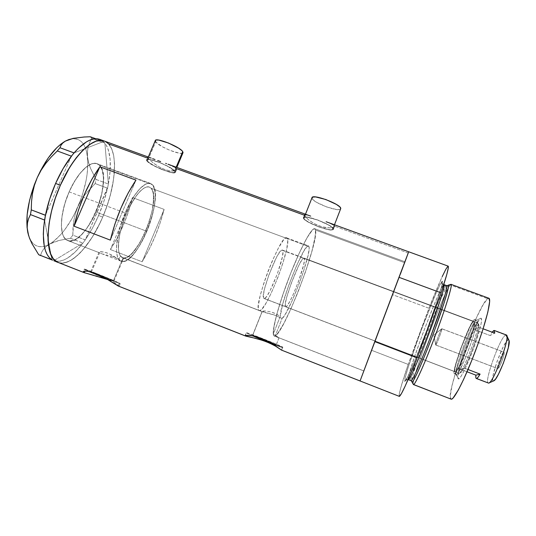 <?xml version="1.0" encoding="UTF-8"?>
<svg xmlns="http://www.w3.org/2000/svg" width="536" height="536" viewBox="0 0 536 536"><rect width="100%" height="100%" fill="white"/><g stroke="black" fill="none" stroke-linecap="round" stroke-linejoin="round"><path stroke-width="0.4" stroke-dasharray="2.68 2.01" d="M123.628 258.151L123.568 257.984C137.564 260.697 162.113 198.246 151.085 188.21L309.011 246.64C311.718 253.448 289.132 313.661 282.05 318.531L275.015 315.228L262.854 311.959L123.086 257.863L123.628 258.151L123.086 257.863L113.377 280.804L113.927 281.145L105.652 278.231L111.448 280.422L113.893 281.186L113.377 280.804L123.086 257.863L120.359 255.92L118.851 259.484C114.222 253.629 116.681 233.086 124.794 213.764C132.861 194.4 144.445 181.195 150.495 183.433L152.532 184.793C164.586 196.116 137.424 264.811 122.081 261.494L123.568 257.984L262.854 311.959M174.535 171.078L176.17 167.185L174.535 171.078L168.19 166.569L160.197 162.797L150.422 159.708L147.681 159.574L147.072 159.882L147.46 161.202L146.965 160.13C146.542 156.626 171.721 166.616 174.535 171.078L174.904 171.982C175.151 175.379 150.958 165.872 147.46 161.202L153.939 165.691L164.358 170.361L172.847 172.599L174.729 172.311L174.535 171.078M155.246 140.713L155.695 141.879L147.46 161.202L155.695 141.879C159.011 146.918 183.138 156.385 183.051 152.606M332.836 228.812L334.417 224.758L332.836 228.812L331.583 227.137L328.273 224.886L317.727 220.088L307.604 217.355L304.743 217.355L303.966 218.025C303.463 213.898 333.178 224.979 332.836 228.812L332.836 228.952C333.084 232.952 304.461 222.353 303.992 218.293L305.42 220.008L308.77 222.232L319 226.862L328.903 229.582L331.878 229.663L332.836 228.812M311.952 197.864L303.992 218.293L311.965 198.166C312.247 202.668 340.809 213.14 340.749 208.685M149.805 157.591L147.547 157.149L148.05 158.294L146.898 160.994L146.382 159.882C145.939 156.224 172.183 166.642 175.105 171.279L175.486 172.224C175.741 175.761 150.556 165.865 146.898 160.994L148.05 158.294L153.329 163.031L159.44 167.038L164.914 169.564L170.079 170.924L175.486 170.676L176.579 169.624L176.25 168.559L175.105 171.279L176.25 168.559L175.292 167.647L166.549 163.681M306.317 214.675L308.877 215.465L304.589 214.708L303.369 217.79C302.833 213.489 333.814 225.046 333.439 229.033L333.439 229.174C333.694 233.341 303.899 222.306 303.396 218.078L304.508 215.258L307.309 218.735L311.336 221.864L316.562 224.798L322.33 226.902L330.089 227.914L333.432 227.365L334.544 226.192L333.439 229.033L334.544 226.192L334.156 225.468L328.273 222.52L334.156 225.468M280.871 317.861L282.05 318.531L275.263 335.811L279.001 337.827L276.308 344.695L271.323 343.12L276.268 344.742L278.955 337.781L275.263 335.811C284.824 331.623 318.94 241.924 315.536 230.058L404.6 262.68L363.837 370.972L278.955 337.781L363.85 370.925L404.928 261.756L363.85 370.925L404.928 261.756L404.6 262.68L315.536 230.058L314.639 228.705C311.677 227.565 301.024 247.002 290.492 273.802C279.939 300.562 272.402 327.469 273.293 334.042L278.955 337.781L273.293 334.042L280.261 316.334L282.693 304.073L288.83 285.018L296.797 265.119L304.053 250.701L307.376 246.305L308.421 245.883L309.011 246.64L309.151 248.523L308.093 255.29L303.631 270.995L299.296 283.33L291.953 301.205L285.252 314.324L282.05 318.531L275.263 335.811L278.419 332.494L284.281 322.632L289.48 312.006L296.797 295.021L305.406 272.033L312.046 250.808L315.449 235.23L315.677 231.378L315.208 229.167L314.029 228.738L312.153 230.179L306.498 238.654L298.947 253.789L290.613 273.487L284.67 289.386L278.177 309.319L274.224 324.93L273.293 334.042L280.261 316.334L274.238 313.071L270.975 311.919L265.293 310.947L262.077 311.476L273.387 314.672L280.871 317.861M252.704 335.415L262.151 311.597L252.63 335.295L265.441 339.938L276.261 344.648C275.45 343.743 251.31 334.243 252.61 335.335L254.345 336.253L252.704 335.415M121.679 261.159L121.002 260.67L121.679 261.159M120.057 260.074L118.851 259.39L120.057 260.074M117.418 258.674L115.769 257.95L117.418 258.674M113.967 257.247L112.051 256.59L113.967 257.247M110.088 255.987L112.051 256.59L110.088 255.987M106.235 254.935L108.125 255.438L106.235 254.935M102.858 254.037L104.46 254.473L102.858 254.037M100.373 253.22L101.478 253.622L100.373 253.22M91.368 272.04L99.582 252.831L67.891 240.637C85.713 248.161 114.771 177.892 99.348 165.162L152.532 184.793L99.348 165.162L96.581 163.547L93.237 163.42L91.388 163.929L87.401 166.1L81.043 172.09L74.752 180.94L69.144 191.848L64.789 203.754L62.116 215.479L61.359 225.877L62.544 233.991L64.34 237.79L66.826 240.148L69.888 241.012L73.398 240.396L77.218 238.366L81.191 235.036L85.177 230.54L89.043 225.066L92.661 218.809L97.358 208.437L101.76 193.999L103.495 180.599L103.247 174.883L102.235 170.113L100.493 166.488L99.348 165.162L96.862 163.634C89.237 160.76 75.65 174.984 67.67 195.399C59.603 215.774 59.55 236.275 66.826 240.148L99.582 252.831L99.287 251.88L100.781 251.619L106.811 252.811L112.439 255.397L118.851 259.484L117.384 256.436L116.58 252.108L116.5 246.634L117.143 240.202L120.56 225.475L126.342 210.219L133.558 196.88L137.35 191.593L141.055 187.506L144.539 184.732L147.681 183.359L150.375 183.392L152.532 184.793L154.1 187.473L155.259 193.623L154.971 201.824L153.303 211.452L150.395 221.81L146.455 232.189L141.752 241.89L136.6 250.232L131.354 256.61L127.983 259.498L124.855 261.159L122.081 261.494L123.568 257.984L126.094 257.622L128.941 256.067L132.003 253.401L138.348 245.193L144.345 234.152L149.256 221.67L152.505 209.254L153.363 203.546L153.383 194.059L152.519 190.608L151.085 188.21L149.122 186.97L146.683 186.964L143.842 188.216L140.693 190.722L137.35 194.414L133.933 199.164L127.421 211.15L124.587 217.931L120.305 231.72L119.032 238.192L118.423 249.052L119.093 253.059L120.359 255.92L118.851 259.484L108.674 253.535L103.401 251.873L99.287 251.88L99.026 252.201L99.582 252.831L91.368 272.04M84.313 269.199C82.484 267.719 114.436 280.435 119.387 283.162L118.195 285.99L119.387 283.162L120.098 283.578L106.892 278.948L120.191 283.658L107.093 277.749L84.822 269.219L88.949 271.497L85.378 269.836L84.815 271.149L85.378 269.836L84.313 269.199L83.301 271.558M95.562 275.819L93.86 275.397M100.869 277.233L97.297 276.261M110.945 280.898L108.118 279.685L110.945 280.898M115.876 283.544L113.666 282.251L115.876 283.544M118.161 285.172L117.545 284.69L118.161 285.172M119.099 286.144L118.63 285.588L119.099 286.144M272.596 343.877L282.653 347.295L276.047 344.038L248.027 333.178L246.359 332.93L252.778 335.925L246.359 332.93L245.361 335.449L246.205 332.796L245.106 335.556M254.225 338.069L252.684 337.72M259.277 339.368L255.846 338.457M275.665 346.236L272.925 344.722M277.95 347.636L276.871 346.96M282.74 347.221L281.614 350.182L279.725 348.822M282.653 347.295L281.527 350.115L282.68 347.167C281.655 345.854 244.115 331.074 246.205 332.796M147.192 157.979L108.567 143.916L104.031 140.935C119.093 145.591 117.163 184.344 102.698 217.1L97.733 227.592L92.199 237.267L86.256 245.823L80.092 252.945L73.894 258.365L67.878 261.823L62.277 263.109L58.759 262.653L62.277 263.109L65.01 262.747L70.853 260.355L76.983 255.886L83.187 249.582L92.199 237.267L100.299 222.427L102.698 217.1L98.57 215.532C102.436 206.521 105.411 197.429 107.501 188.25L108.386 183.982C111.89 165.081 110.718 151.46 104.875 143.132L103.394 141.571L100.105 139.507L103.924 142.067L103.394 141.571L74.069 152.894L103.435 141.558L95.763 138.764L103.435 141.558L104.868 143.072L91.757 138.295L89.633 142.482L88.139 146.971L87.401 151.822L87.536 157.075L88.567 162.509L90.416 168.096L95.991 179.419L108.393 184.036L108.098 185.443L108.393 184.036L104.868 143.072L91.757 138.295L89.633 142.482L88.139 146.971L87.401 151.822L87.536 157.075L88.567 162.509L90.416 168.096L95.991 179.419L95.153 183.56L85.231 194.36L81.144 200.384L77.807 206.869L75.348 213.743L73.774 220.772L72.976 227.914L72.822 235.13L85.244 239.92L107.823 186.776L107.501 188.25L95.153 183.56L85.231 194.36L81.144 200.384L77.807 206.869L75.348 213.743L73.774 220.772L72.822 235.13L70.491 238.265L59.007 240.476L49.553 244.121L46.069 246.52L43.456 249.267L41.634 252.309L40.515 255.565L41.634 252.309L43.456 249.267L46.069 246.52L49.553 244.121C60.32 237.408 69.74 224.993 77.807 206.869C85.532 188.578 88.775 171.982 87.536 157.075C85.686 142.569 79.449 136.727 68.822 139.554L64.916 141.377M304.388 215.217L176.25 168.559L176.331 170.113L174.113 171.024L170.079 170.924L164.914 169.564L159.44 167.038L154.435 163.849L149.042 159.359L147.48 157.309L146.382 159.882M408.238 253.025L334.544 226.192L408.238 253.025L360.071 380.982L371.709 350.336L408.177 364.4C401.558 383.843 398.583 394.496 399.24 396.365L399.22 394.221L400.781 387.675L408.177 364.4L428.934 308.247L392.647 294.706L407.682 254.54M304.589 214.708L305.902 217.335L309.138 220.276L313.828 223.398L319.423 225.984L325.151 227.525L330.089 227.914L333.432 227.365L334.544 226.192M58.297 262.499C71.134 266.895 91.18 244.724 103.187 215.954C115.314 187.238 118.416 154.716 108.567 143.916L111.716 148.894L113.726 155.715L114.563 164.07L114.248 173.624L112.828 184.049L110.362 194.997L106.952 206.125L102.698 217.1C90.798 245.367 70.819 267.223 58.297 262.499L57.754 262.285M245.776 336.106L245.046 335.704L245.763 335.375M110.383 249.528L142.141 261.782C151.762 246.064 159.091 228.604 164.13 209.395L132.506 197.59C127.762 216.779 120.392 234.091 110.383 249.528L142.141 261.782L164.13 209.395L132.506 197.59L110.383 249.528L132.506 197.59L128.586 211.318L123.434 224.973L117.27 237.91L110.383 249.528M400.372 274.117L360.085 380.962M104.574 141.136L106.577 142.201L104.574 141.136M142.141 261.782L148.8 249.984L154.864 236.905L160.05 223.164L164.13 209.395L142.141 261.782M110.362 240.135L135.956 180.13L110.362 240.135M84.179 272.63L83.341 272.067M90.845 271.906L95.234 273.26L90.845 271.906M96.447 273.715L113.377 280.804L96.447 273.715M303.396 218.078L304.173 217.1L307.155 217.1L317.694 219.948L328.689 224.946L332.139 227.291L333.439 229.033L332.441 229.917L329.339 229.83L319.021 226.996L308.381 222.179L304.884 219.861L303.396 218.078M149.772 157.577L148.063 157.095M175.292 167.647L167.982 164.204M146.898 160.994L146.489 159.621L149.98 159.433L160.164 162.656L170.81 167.929L175.105 171.279L175.299 172.565L171.641 172.625L161.725 169.463L151.36 164.364L146.898 160.994M340.615 209.033L339.744 209.529L336.722 209.576L326.793 207.01L316.629 202.333L313.332 200.008L311.965 198.166M182.93 152.901L182.14 153.309L179.285 153.216L169.758 150.281L162.053 146.583L155.695 141.879M123.086 257.863L262.151 311.597L262.7 311.094L265.293 310.947L270.975 311.919L275.846 313.795L280.261 316.334C279.926 303.657 304.709 241.977 308.448 245.89L309.011 246.64L151.085 188.21L149.283 187.017C143.795 185 133.37 196.853 126.061 214.259C118.697 231.632 116.312 250.305 120.359 255.92L123.086 257.863M69.144 191.848L125.136 212.96C133.122 193.938 144.626 181.021 150.495 183.433C158.341 185.637 156.056 209.904 146.837 231.297L95.904 211.988C105.25 190.896 106.229 166.415 96.862 163.634C89.793 160.793 77.197 173.108 69.144 191.848L72.775 184.397L78.906 174.756L85.318 167.741L91.388 163.929L94.973 163.292L96.581 163.547L99.348 165.162L102.235 170.113L103.461 177.637L102.986 187.051L100.889 197.583L97.358 208.437L92.661 218.809L87.134 227.914L81.191 235.036L75.281 239.559L69.888 241.012L66.826 240.148L65.499 239.15L63.349 236.061L61.942 231.592L61.359 225.877L61.64 219.144L63.697 207.74L66.075 199.747L69.144 191.848C59.181 214.058 59.027 238.373 67.891 240.637C75.603 243.599 88.252 230.105 95.904 211.988L146.837 231.297C139.233 249.649 127.628 263.745 121.203 261.287C113.753 259.585 115.307 235.525 125.136 212.96L69.144 191.848M108.567 143.916L111.716 148.894L113.726 155.715L114.563 164.07L113.672 178.749L110.362 194.997L106.952 206.125L102.698 217.1L98.57 215.532C94.691 224.537 90.256 232.644 85.278 239.847L92.339 228.37L98.57 215.532L103.703 201.951L107.501 188.25L85.278 239.847L83.73 242.011L85.278 239.847L72.822 235.13L70.491 238.265L82.953 243.083L83.73 242.011L82.913 243.11C72.206 257.079 62.524 262.962 53.861 260.757L56.896 261.374L60.267 261.119L63.844 260.007L67.57 258.071L75.254 251.913L82.913 243.11L53.781 260.731L82.913 243.11L83.73 242.011L82.913 243.11L70.491 238.265L59.007 240.476L53.955 242.084L45.855 245.823L42.317 246.661L39.001 246.6L35.966 245.615L33.272 243.706L30.988 240.872L28.703 235.867L29.567 238.158C33.929 247.029 40.589 249.019 49.553 244.121L53.345 241.609L60.977 234.379L64.702 229.797L71.71 219.09L74.893 213.127L80.42 200.41L82.685 193.831L86.055 180.699L87.113 174.321L87.864 162.421L86.731 152.258L85.445 148.043L83.696 144.526L81.499 141.772L78.872 139.849L75.857 138.811L72.487 138.703M62.699 143.092L65.271 141.162M44.582 220.075L51.965 259.853L44.582 220.075M71.348 156.257L45.453 215.217L71.348 156.257M90.256 136.76L91.757 138.295L90.256 136.76M66.471 140.526L64.963 141.343M108.386 183.982L110.128 171.091L110.155 159.574L108.399 150.047L106.858 146.228L104.875 143.132L108.386 183.982M95.153 183.56L107.528 188.176L108.393 184.036L95.991 179.419L95.153 183.56M125.136 212.96L122.041 220.953L118.543 232.939L116.48 247.083L116.64 252.697L117.585 257.039L119.247 259.96L120.319 260.865L122.891 261.535L127.588 259.772L132.908 254.948L138.402 247.552L143.661 238.232L148.284 227.706L151.943 216.765L154.348 206.226L155.313 196.893L154.71 189.53L152.532 184.793L150.261 183.359L148.907 183.205L145.799 184.036L140.385 188.163L134.496 195.473L128.68 205.375L125.136 212.96M456.471 374.396L455.881 373.833C454.273 368.701 471.62 322.585 475.975 320.394L480.497 318.397C475.412 320.977 456.103 372.339 457.965 378.309L458.649 378.992L456.471 374.396L454.374 373.692C450.856 373.002 469.529 322.17 474.172 319.717L475.975 320.394C471.258 322.819 452.585 373.666 456.183 374.383L456.471 374.396C460.277 374.818 480.544 320.113 476.538 320.267L474.728 319.59C478.655 319.409 458.387 374.088 454.655 373.699L456.471 374.396L458.649 378.992L461.121 376.225L464.993 369.043L472.082 352.44L476.504 340.152L480.859 324.99L481.462 321.654L481.268 318.317L480.497 318.397L479.325 319.624L476.002 325.191L469.576 339.348L465.221 350.671L458.923 370.986L457.905 377.083L458.052 378.604L458.649 378.992C460.786 378.691 468.283 363.254 474.373 346.283C480.504 329.298 483.238 316.394 480.511 318.391L475.988 320.381C482.266 314.793 460.732 374.503 456.471 374.396M285.427 306.612L285.668 306.793C288.884 308.676 306.525 263.022 304.334 258.54L473.502 321.587C469.208 323.784 451.788 371.187 455.071 371.796L285.427 306.612L286.023 306.753L286.941 305.962L289.614 301.822L293.025 294.894L298.425 281.594L303.604 264.992L304.448 259.886L303.858 258.104L301.875 260.04L298.76 265.528L291.182 283.43L286.753 297.125L285.346 303.544L285.427 306.612L455.345 371.803L457.342 369.431L460.504 363.442L468.209 344.635L472.725 330.672L474.166 324.34L474.092 321.54L472.571 322.585L469.878 327.188L460.947 348.427L455.647 365.311L454.769 370.309L454.87 371.528L455.345 371.803C458.85 372.064 477.643 321.332 474.005 321.473L303.979 258.118C300.944 255.545 282.264 304.348 285.427 306.612M404.6 262.68L315.536 230.058L314.639 228.705C311.51 227.378 299.503 249.957 288.482 278.995C277.427 308.019 271.035 333.881 273.943 335.824L363.85 370.925L404.928 261.756L363.837 370.972L274.271 336.005C281.688 339.167 319.141 242.627 315.536 230.058L404.6 262.68M450.776 284.415L447.58 285.721L450.233 284.944L487.613 298.673L450.233 284.944C443.694 292.167 411.481 378.503 413.236 384.198L411.748 381.82M408.224 379.582L408.291 379.669C406.65 380.486 411.494 365.09 422.824 333.493C434.863 302.351 441.691 286.251 443.312 285.179L446.026 286.177L446.729 285.621L446.026 286.177L447.326 285.99L446.026 286.177C444.331 287.222 437.45 303.316 425.39 334.457C414.087 366.088 409.296 381.511 411.018 380.728L411.085 380.754M447.58 285.721C441.691 292.355 411.95 371.475 411.735 381.089L412.432 377.277C413.872 370.838 420.345 350.993 428.586 329.325C437.135 307.342 442.85 293.808 445.751 288.723L447.58 285.721L445.751 288.723M408.171 379.401C406.717 374.664 437.57 292.006 443.312 285.179C441.832 284.469 441.289 283.343 441.684 281.802C440.451 282.8 431.808 301.607 419.199 335.57C406.737 369.438 403.36 383.227 404.995 381.197L406.992 379.522L408.104 379.555L406.992 379.522L404.995 381.197L407.782 376.654L413.216 364.587L426.422 331.241L438.193 297.909L441.811 285.822L442.461 281.199L440.244 284.248L435.688 294.003L420.907 330.973L407.909 368.132L405.109 378.027L404.995 381.197C405.424 381.163 406.911 378.49 409.444 373.163C413.223 364.983 420.633 346.893 428.365 326.015L437.771 299.202L442.086 284.676C442.736 281.4 442.602 280.442 441.684 281.802C441.289 283.343 441.832 284.469 443.312 285.179L443.982 284.609L443.312 285.179L446.026 286.177C439.868 293.205 407.715 379.897 411.018 380.728M488.383 298.237L487.613 298.673C477.898 305.212 444.344 396.962 450.984 399.173M448.223 266.164C446.97 265.226 438.575 283.846 428.934 308.247L442.233 276.563M360.071 380.982L400.519 273.722M428.934 308.247L392.647 294.706L371.709 350.336L408.177 364.4L428.934 308.247M413.477 384.573L413.41 384.547C409.712 383.488 443.419 292.475 450.233 284.944M450.803 399.032L450.3 395.588L452.129 385.223L456.417 369.961L462.488 351.991L469.549 333.633L476.705 317.205L483.037 304.91L487.613 298.673M315.536 230.058L314.96 238.386L311.523 252.704L305.815 270.841L298.632 290.398L290.874 308.937L283.51 324.079L277.548 333.633L275.397 335.73L273.943 335.824L273.273 333.821L273.447 329.727L276.388 315.717L282.452 295.798L290.653 273.394L299.483 252.624L307.342 237.18L312.944 229.415L314.639 228.705L315.536 230.058M474.172 319.717L474.816 319.657L475.063 320.635L474.327 325.613L468.498 344.481L460.196 364.741L456.799 371.173L454.655 373.699L454.153 373.398L454.046 372.071L455.004 366.684L460.692 348.561L468.491 329.426L471.854 322.846L474.172 319.717M508.771 339.951L508.101 339.898C503.264 341.198 488.577 382.47 493.535 380.942L489.14 382.872L493.582 380.935L492.953 380.674L492.671 379.629L493.046 375.455L497.026 361.505L503.177 346.96L506.004 342.082L508.101 339.898L505.703 335.013L493.736 330.545L505.703 335.013C500.403 336.601 483.867 382.034 488.236 383.066M435.802 344.996L435.721 345.017C434.944 345.03 440.76 329.359 441.744 328.782L503.766 352.125C501.977 352.407 496.182 368.299 497.763 368.587L435.802 344.996L433.792 334.993L441.671 328.863C440.619 329.901 435.647 343.114 435.681 344.782L435.802 344.996C436.786 344.594 443.111 327.315 441.744 328.782L433.792 334.993L435.802 344.996L497.917 368.601L499.88 365.887L501.83 361.505L503.8 355.341L504.021 352.179L502.393 353.814L499.88 359.221L497.937 365.284L497.555 367.428L497.917 368.601C499.626 368.58 505.575 352.34 503.954 352.125L441.838 328.749C442.649 328.662 436.699 344.682 435.802 344.996M464.236 368.058L468.015 369.505L464.236 368.058C469.523 358.618 478.259 334.33 478.943 327.248C478.259 334.33 469.523 358.618 464.236 368.058L460.98 372.52L464.236 368.058L460.551 369.284C460.196 371.595 460.337 372.674 460.98 372.52L460.391 371.83L460.551 369.284C461.677 361.418 469.596 339.502 474.802 329.794L478.206 324.756L477.368 323.027L478.186 323.456C479.941 327.684 463.352 371.77 459.486 373.163L459.225 373.291C462.89 373.619 481.69 322.833 477.891 322.92L282.271 250.024C278.419 247.163 259.752 295.718 263.739 298.291L459.225 373.291L263.739 298.291L263.397 295.142L264.59 288.663L268.851 274.975L276.569 257.213L279.886 251.84L282.124 250.004L282.733 250.486L282.975 251.873L282.358 257.046L277.42 273.661L270.124 290.586L266.841 296.133L265.508 297.748L264.034 298.498C268.06 300.683 285.715 255.25 282.733 250.486L477.368 323.027C472.92 325.164 455.5 372.614 458.943 373.277L459.225 373.291C454.588 375.394 472.692 325.332 477.368 323.027L478.206 324.756L478.956 325.024L478.943 327.248L478.99 325.178L478.206 324.756C477.435 325.278 476.303 326.96 474.802 329.794C469.596 339.502 461.677 361.418 460.551 369.284L464.236 368.058M483.11 328.803L478.943 327.248L474.802 329.794L490.078 335.509L492.155 332.179L490.078 335.509L494.748 333.144L490.078 335.509L474.802 329.794L478.943 327.248L483.11 328.803M506.259 334.933L505.703 335.013L508.101 339.898M121.806 257.367L258.942 310.357C252.577 307.369 280.958 233.307 286.693 237.843L287.43 238.654L151.085 188.21L149.283 187.017C143.501 184.84 132.211 198.333 124.928 217.047C117.578 235.726 116.386 254.191 121.806 257.367L122.657 257.783C136.097 263.625 162.495 198.642 151.085 188.21L287.43 238.654C291.557 246.573 265.441 313.607 259.324 310.599L121.806 257.367L124.131 258.004L126.885 257.293L129.953 255.283L133.223 252.088L139.883 242.701L147.266 227.257L152.204 210.775L153.651 199.164L153.437 194.468L152.579 190.762L151.085 188.21L149.008 186.937L146.408 187.03L143.38 188.518L140.023 191.379L136.479 195.526L129.424 207.01L124.761 217.469L120.252 231.954L118.57 241.857L118.342 247.465L118.838 252.02L120.01 255.35L121.806 257.367M258.942 310.357L260.067 310.532L261.675 309.326L266.03 303.142L271.33 292.911L278.13 276.764L282.841 263.283L286.76 248.684L287.752 240.832L287.43 238.654L286.566 237.817L285.159 238.379L283.263 240.369L278.278 248.362L272.368 260.684L267.933 271.585L263.967 282.74L260.081 296.127L258.339 305.808L258.352 308.776L258.942 310.357M467.044 371.77L460.551 369.284L467.044 371.77M493.736 330.545L494.272 330.464M476.115 378.376L475.847 377.759M488.598 383.113C483.016 384.754 500.135 336.742 505.703 335.013M146.965 160.13L148.284 157.035M303.966 218.025L305.473 214.226M175.486 172.224L176.579 169.624M333.439 229.174L334.544 226.346M276.308 344.695L279.001 337.827M113.927 281.145L123.649 258.158M120.191 283.658L119.079 286.291M278.901 337.814L274.271 336.005M121.203 261.287L100.869 253.407M84.621 272.837L85.258 273.085M245.408 335.965L245.769 336.106M150.495 183.433L96.862 163.634L150.495 183.433M314.639 228.705L404.928 261.756L314.639 228.705M99.026 252.201L90.658 271.765M262.077 311.476L252.61 335.335M303.369 217.79L304.481 214.983M332.836 228.952L334.471 224.778M174.904 171.982L176.826 167.42M286.693 237.843L308.448 245.89M29.567 238.158L29.855 239.056M455.881 373.833L457.965 378.309M285.668 306.793L455.071 371.796M454.374 373.692L456.183 374.383M411.561 380.982L412.432 377.277M443.788 284.529L442.515 283.564L441.262 287.899C438.227 298.297 433.617 311.831 427.44 328.508C416.834 357.901 404.894 382.992 406.382 379.615L408.084 379.602M474.728 319.59L476.538 320.267M303.979 258.118L474.005 321.473M475.988 320.381L480.511 318.391M435.721 345.017L497.763 368.587M441.671 328.863L433.792 334.993L435.681 344.782M461.228 372.399L459.486 373.163M478.186 323.456L478.99 325.178M282.271 250.024L477.891 322.92M122.657 257.783L259.324 310.599M264.034 298.498L458.943 373.277M441.838 328.749L503.954 352.125"/><path stroke-width="0.8" d="M176.826 167.42L183.051 152.606L182.722 151.614L176.17 167.185L182.722 151.614C180.083 146.77 154.991 136.814 155.246 140.713L148.284 157.035M334.471 224.778L340.755 208.531C341.285 204.236 311.63 193.282 311.952 197.864L305.473 214.226M271.323 343.12L254.345 336.253L271.323 343.12M91.314 272.161L105.652 278.231L91.314 272.161M88.949 271.497L106.892 278.948L88.949 271.497M100.869 277.233L108.118 279.685L84.179 272.63L84.815 271.149L84.179 272.63L83.341 272.067L83.268 271.598L83.951 271.263L87.395 271.256L96.359 273.682L103.314 276.924L118.959 286.298M97.297 276.261L95.562 275.819M272.596 343.877L252.778 335.925C263.062 340.367 281.427 347.375 282.633 347.295M255.846 338.457L245.2 335.851L245.361 335.449L245.2 335.851L247.19 335.308L251.967 335.784L258.58 337.392L265.863 340.246L272.569 343.864L281.588 350.162L275.665 346.236L269.796 343.187L262.841 340.461L254.225 338.069M276.871 346.96L275.665 346.236M245.763 335.375L251.967 335.784L262.231 338.678L272.569 343.864L281.527 350.115L360.078 380.955L408.68 251.773L398.972 277.306L441.074 292.857C446.676 275.886 449.061 266.988 448.223 266.164L408.68 251.773L360.078 380.955L281.527 350.115L360.071 380.982L408.68 251.773L326.116 221.737M83.341 272.067L83.268 271.598L83.951 271.263L87.395 271.256L96.359 273.682L103.314 276.924L118.195 285.99L245.2 335.851L118.811 286.257L245.408 335.965M57.305 262.084L84.179 272.63L58.297 262.499C44.481 259.116 44.367 220.792 60.374 185.248L69.519 167.621L76.273 157.738L83.187 149.859L89.941 144.271L96.239 141.129L101.853 140.466L104.574 141.136L101.853 140.466L96.239 141.129L89.941 144.271L83.187 149.859L76.273 157.738L69.519 167.621L60.374 185.248C73.251 155.42 93.117 136.506 104.031 140.935C92.118 136.352 70.283 158.971 57.58 192.015C44.749 225.013 45.513 257.039 57.305 262.084L53.205 258.674L50.176 252.912L48.401 244.939L48.026 240.202L48.006 235.029L49.064 223.566L51.55 211.057L55.376 198.079L60.374 185.248L55.59 183.446L60.374 185.248L55.376 198.079L51.55 211.057L49.064 223.566L48.006 235.029L48.026 240.202L48.401 244.939L50.176 252.912L53.205 258.674L55.134 260.677L58.759 262.653L57.305 262.084M152.619 158.636L155.011 159.54L152.619 158.636M157.711 160.532L160.633 161.584L157.711 160.532M167.982 164.204L310.686 216.122M166.549 163.681L165.664 163.359M328.273 222.52L326.953 222.038L328.273 222.52M99.85 166.783L135.956 180.13C124.513 197.382 115.977 217.382 110.362 240.135L74.089 226.205C79.315 203.499 87.897 183.687 99.85 166.783L135.956 180.13L128.164 193.02L120.955 208.048L114.871 224.149L110.362 240.135L74.089 226.205L99.85 166.783L74.089 226.205L78.383 210.273L84.427 194.3L91.763 179.453L99.85 166.783M175.292 167.647L176.25 168.559L304.388 215.217M108.567 143.916L106.577 142.201L108.567 143.916L147.192 157.979M93.86 275.397L84.179 272.63M252.684 337.72L245.769 336.106M272.925 344.722L266.405 341.754L259.277 339.368M279.725 348.822L277.95 347.636M407.682 254.54L400.372 274.117M95.234 273.26L96.447 273.715L95.234 273.26M306.317 214.675L304.589 214.708M334.544 226.192L334.156 225.468M148.063 157.095L147.48 157.309M311.965 198.166L312.769 197.081L315.677 196.947L325.821 199.513L336.307 204.363L339.556 206.722L340.434 207.713L340.615 209.033M155.695 141.879L155.36 140.425L155.996 140.05L158.777 140.07L168.559 143.058L178.689 148.217L181.858 150.623L182.722 151.614L182.93 152.901M62.699 143.092L60.983 145.296L59.978 147.735L57.292 150.964L71.382 156.17L74.022 152.914L59.978 147.735L74.069 152.894L73.131 154.013L78.37 148.271L86.725 141.698L90.651 139.809L94.329 138.871L99.555 139.306C92.52 137.129 84.025 141.658 74.069 152.894L71.348 156.257C65.513 163.849 60.26 172.914 55.59 183.446L49.587 199.325L45.131 216.899L45.453 215.217L31.269 209.871L31.523 201.65L32.515 193.436L34.384 185.416L37.259 177.604L41.151 170.16L45.882 163.286L51.315 156.901L57.292 150.964L71.382 156.17L72.28 155.065L63.034 168.746L55.59 183.446C50.974 194.032 47.59 204.618 45.453 215.217L43.664 227.411L43.302 234.259L44.227 246.024L45.48 250.774L47.215 254.687L49.392 257.722L52.575 260.195L38.679 254.687L31.892 243.505L29.433 237.977L27.818 232.57L27.189 227.545L27.49 222.875L28.629 218.554L30.458 214.581L44.582 220.075C41.687 241.341 44.153 254.6 51.965 259.853L38.679 254.687L31.892 243.505L29.433 237.977L27.818 232.57L27.189 227.545L27.49 222.875L28.629 218.554L30.458 214.581L31.269 209.871L31.523 201.65L32.515 193.436L34.384 185.416L37.259 177.604C28.247 199.111 25.105 217.435 27.818 232.57L28.696 235.86L27.028 227.224L27.162 214.574L29.614 200.116L34.237 185.014L37.259 177.604L41.151 170.16L45.882 163.286L51.315 156.901L57.292 150.964L59.978 147.735L60.983 145.296L62.699 143.092L65.271 141.162L73.211 138.355L84.118 137.008L90.256 136.76L95.763 138.764L90.256 136.76L84.118 137.008L73.211 138.355L66.243 140.66M40.515 255.565L38.679 254.687L40.515 255.565M64.963 141.343C54.826 147.48 45.593 159.567 37.259 177.604L40.669 170.502L48.361 157.785L56.669 147.849L60.836 144.151L64.916 141.377M65.271 141.162L68.822 139.554L72.487 138.703M31.269 209.871L45.419 215.305L44.575 220.015L30.458 214.581L31.269 209.871M450.233 284.944L451.098 284.368C452.665 284.797 445.811 307.463 435.674 334.538C425.564 361.606 415.447 384.305 413.618 384.553C415.487 384.346 426.214 360.105 436.545 332.193C446.91 304.267 453.242 282.552 450.776 284.415L448.096 285.212C450.387 283.45 444.177 304.461 434.167 331.422C424.177 358.37 413.866 381.853 412.104 382.148L413.618 384.553L451.346 399.24C454.428 399.474 465.744 377.036 475.881 349.733C486.058 322.431 491.767 299.148 488.946 298.264L489.67 301.373L487.82 312.173L482.956 329.285L477.75 344.621L471.774 360.393L463.667 379.307L458.287 390.094L452.98 398.168L451.346 399.24L413.41 384.547M447.326 285.99L448.096 285.212M408.352 379.689L411.213 380.728L412.104 382.148L411.213 380.728C412.881 380.359 422.395 358.731 431.969 333.104C441.563 307.483 448.17 286.023 446.79 285.641L447.399 285.715M408.104 379.555L411.213 380.728L408.104 379.555M443.788 284.529L444.043 284.636C445.342 284.985 438.662 306.398 429.068 332.005C419.494 357.619 410.06 379.267 408.479 379.669C409.042 380.272 415.065 368.735 427.601 335.918L440.163 300.428C443.795 288.971 444.498 284.998 444.043 284.636L446.79 285.641C447.279 286.016 446.615 290.01 443.024 301.493L430.502 337.017C417.953 369.847 411.822 381.351 411.213 380.728L411.018 380.728M360.078 380.955L399.387 396.392C401.236 395.38 407.146 382.537 417.115 357.86L374.765 341.606L360.071 380.982M442.233 276.563L445.831 269.273L447.942 266.198M448.15 266.137L448.317 267.846L446.81 274.412L441.074 292.857L417.115 357.86L405.176 386.088L401.384 393.719L399.24 396.365M400.519 273.722L408.238 253.025M417.115 357.86L374.765 341.606L398.972 277.306L441.074 292.857L417.115 357.86M413.477 384.573L450.803 399.032M487.613 298.673L488.383 298.237M447.58 285.721C448.525 284.442 448.719 285.413 448.17 288.636L444.143 302.793L435.132 328.796C427.668 349.003 420.405 366.49 416.64 374.396C414.1 379.535 412.586 382.121 412.104 382.148L413.236 384.198M505.703 335.013L506.828 335.744C509.019 340.889 493.911 381.069 489.08 382.912L488.598 383.113C493.221 383.783 511.056 335.308 506.332 334.966L506.259 334.933M493.582 380.935L493.958 380.768C498.205 379.113 511.002 345.104 509.086 340.568L508.302 347.71L503.338 363.274L498.42 374.322L495.545 379.106L493.582 380.935M475.847 377.759L475.881 375.153L480.102 374.128L468.015 369.505L480.102 374.128L478.032 377.277L476.578 378.503L488.598 383.113L476.249 378.47C475.774 378.215 475.653 377.103 475.881 375.153L467.044 371.77L475.881 375.153L480.102 374.128C478.514 376.855 477.342 378.315 476.578 378.503L476.115 378.376M494.272 330.464L494.748 333.144L483.11 328.803L494.748 333.144L494.306 330.478L506.332 334.966M493.736 330.545L492.155 332.179L494.306 330.478M476.323 378.496L488.598 383.113M508.101 339.898L508.771 339.951M99.555 139.306L151.192 158.093M58.297 262.499L84.621 272.837M53.861 260.757L57.754 262.285M411.085 380.754L411.561 380.982M451.098 284.368L488.946 298.264M506.828 335.744L509.086 340.568M489.08 382.912L493.958 380.768"/></g></svg>
